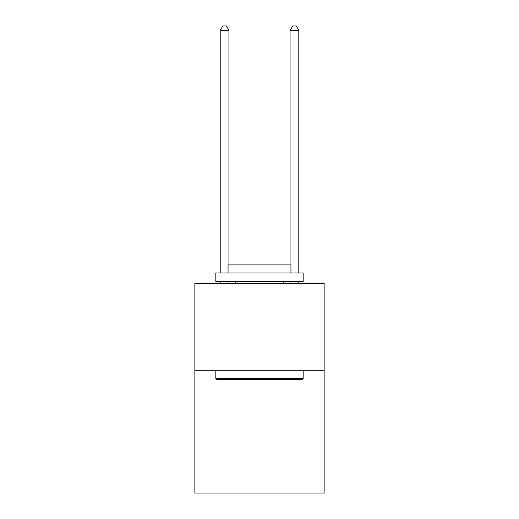 <?xml version="1.0" encoding="UTF-8"?>
<svg xmlns="http://www.w3.org/2000/svg" width="519" height="519" viewBox="0 0 519 519"><rect width="100%" height="100%" fill="white"/><g stroke="black" fill="none" stroke-linecap="round" stroke-linejoin="round"><path stroke-width="0.78" d="M324.135 370.774L324.135 493.05L194.865 493.05L194.865 283.432L324.135 283.432L324.135 370.774L194.865 370.774M216.877 379.506L215.833 378.461L303.167 378.461L302.123 379.506L216.877 379.506M303.167 272.949L303.167 281.687L215.833 281.687L215.833 272.949L303.167 272.949M228.055 272.949L228.055 264.917L290.945 264.917L290.945 272.949M303.167 370.774L303.167 378.461M215.833 370.774L215.833 378.461M283.257 281.687L283.257 283.432M235.743 281.687L235.743 283.432M228.931 264.917L228.931 30.491L220.199 30.491L220.199 272.949M220.199 281.687L220.199 283.432M228.931 281.687L228.931 283.432M220.199 30.491L222.82 25.95L226.31 25.95L228.931 30.491M298.801 283.432L298.801 281.687M298.801 272.949L298.801 30.491L290.069 30.491L290.069 264.917M290.069 283.432L290.069 281.687M290.069 30.491L292.69 25.95L296.18 25.95L298.801 30.491"/></g></svg>
